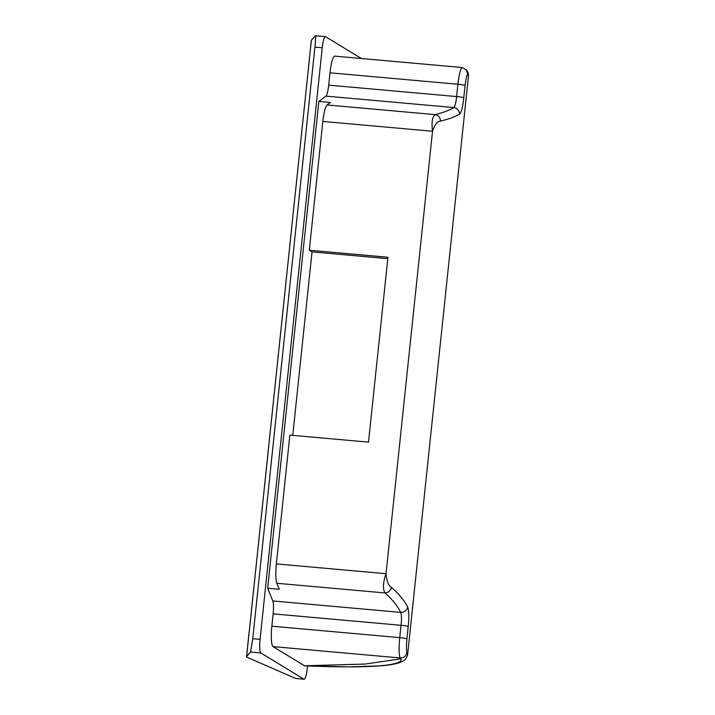 <?xml version="1.0" encoding="UTF-8"?>
<svg xmlns="http://www.w3.org/2000/svg" width="715" height="715" viewBox="0 0 715 715"><rect width="100%" height="100%" fill="white"/><g stroke="black" fill="none" stroke-linecap="round" stroke-linejoin="round"><path stroke-width="1.07" d="M308.737 64.877L311.382 40.246A31.094 2.672 -174 0 0 311.302 40.406L308.397 68.56A6.221 1.868 5.2 0 1 308.415 68.443L249.571 628.244A6.221 0.822 6.8 0 0 249.571 628.297L246.612 656.495A31.094 2.672 -174 0 0 246.532 656.647A31.094 2.672 -174 0 0 247.542 657.46L295.554 678.437L303.911 679.187L260.868 652.956L250.554 652.035L246.612 656.495M467.753 74.36L466.341 69.766C468.03 71.965 468.727 74.074 468.45 76.076L467.753 74.36C466.949 74.28 466.055 77.971 465.072 85.442L463.776 97.767C462.82 106.964 461.381 112.443 459.459 114.203C455.276 116.751 448.966 119.056 440.512 121.112C437.437 121.041 434.774 124.419 432.53 131.238L386.02 573.707C386.752 581.277 388.576 585.871 391.498 587.48C399.033 594.094 404.422 600.627 407.657 607.089C409.007 610.735 409.186 617.206 408.202 626.51L406.906 638.835A6.221 0.536 -174 0 0 399.73 637.628L401.026 625.303C401.723 619.172 401.616 614.864 400.713 612.389C397.576 605.98 392.356 599.501 385.036 592.95L276.83 583.279L279.252 589.285L267.669 588.248L272.799 600.957A12.441 2.216 -84.9 0 1 273.13 613.872L271.834 626.197A18.662 3.325 -84.9 0 0 273.041 646.61L304.536 665.799C371.049 668.757 407.148 665.459 400.185 657.961C398.943 655.771 398.791 648.997 399.73 637.628L271.834 626.197M276.83 583.279A18.662 3.325 -84.9 0 1 276.339 563.903L289.87 435.113L368.511 442.138L387.941 257.257L309.3 250.232L322.84 121.443A18.662 3.325 -84.9 0 1 327.104 104.962L330.419 102.46L318.836 101.423L267.669 588.248M292.748 435.364L312.035 251.894L309.3 250.232M303.911 679.187A12.441 2.216 95.1 0 0 304.098 679.25L295.554 678.437M322.84 121.443L432.53 131.238C431.395 122.024 432.325 116.491 435.31 114.632C443.541 112.514 449.69 110.146 453.775 107.545C455.071 106.303 456.018 102.638 456.599 96.561L457.895 84.236C459.307 73.127 460.755 67.585 462.23 67.603M466.341 69.757L462.042 67.514L334.808 56.145A18.662 3.325 -84.9 0 0 329.999 72.814L328.703 85.139A12.441 2.216 -84.9 0 1 325.861 96.123L318.836 101.423M391.498 587.48C390.488 590.804 388.334 592.628 385.036 592.95C382.659 589.08 382.981 582.671 386.02 573.707L276.339 563.903M250.554 652.035L252.753 638.701L260.063 639.353L322.242 47.762L314.931 47.101C315.655 39.736 315.789 35.965 315.324 35.795L311.382 40.246M252.753 638.701L314.931 47.101M361.433 58.523L325.638 36.715A12.441 2.216 95.1 0 0 325.45 36.644L315.324 35.795M304.098 679.25A12.441 2.216 95.1 0 0 307.307 668.141L307.539 665.924M325.45 36.644A12.441 2.216 95.1 0 0 322.242 47.762M260.063 639.353A12.441 2.216 95.1 0 0 260.868 652.956M406.906 638.835C406.308 646.503 406.334 651.025 406.996 652.402L407.693 654.243C406.853 657.702 405.316 659.945 403.072 660.982L399.211 662.742C394.886 664.181 388.737 665.209 380.782 665.844L348.616 666.889L304.536 665.799L365.302 664.038L400.749 658.855M468.459 76.094L407.648 654.52M387.789 258.669L312.035 251.894M249.589 628.19A6.221 0.822 6.8 0 0 249.571 628.244L249.857 625.688A6.221 0.536 6 0 1 249.866 625.661L308.147 71.071A6.221 0.536 6 0 1 308.165 71.035L308.397 68.56A6.221 1.868 5.2 0 0 308.397 68.685M407.657 607.089A6.221 5.747 154 0 1 400.713 612.389L272.799 600.957M406.996 652.402C406.209 656.084 403.939 657.934 400.185 657.961L273.041 646.61M327.104 104.962L435.31 114.632C438.492 115.383 440.226 117.537 440.512 121.112M325.861 96.123L453.775 107.545A6.221 6.006 57.4 0 1 459.459 114.203M408.202 626.51A6.221 0.536 -174 0 0 401.026 625.303L273.13 613.872M465.072 85.442A6.221 0.536 6 0 0 457.895 84.236L329.999 72.814M463.776 97.767A6.221 0.536 6 0 0 456.599 96.561L328.703 85.139M246.532 656.647L249.106 632.185"/></g></svg>

